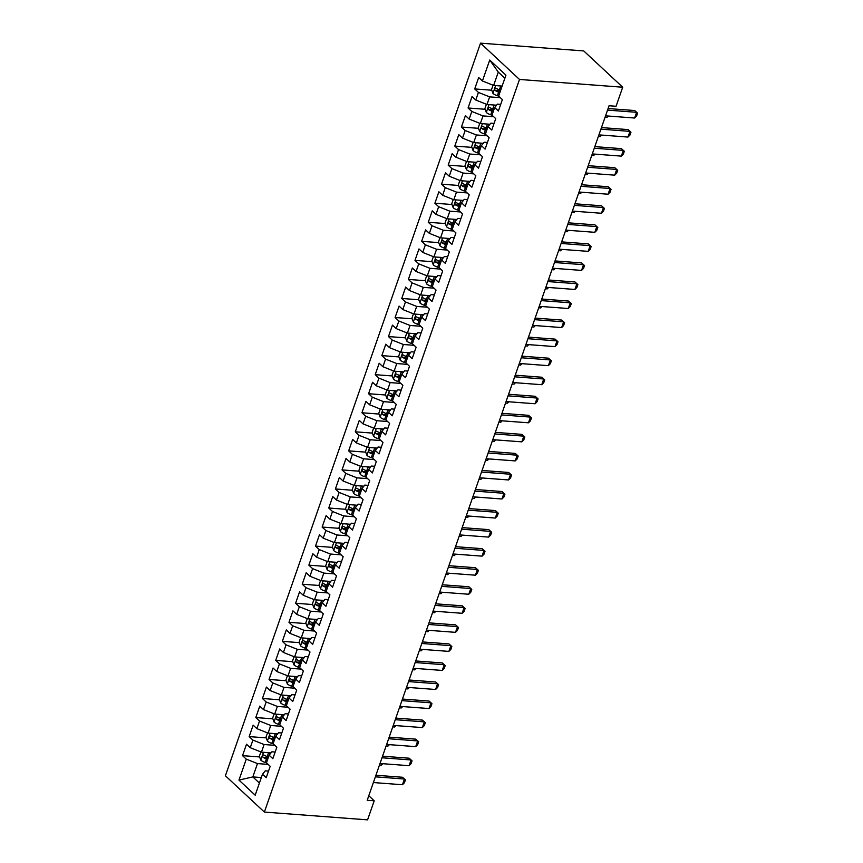 <?xml version="1.0" encoding="UTF-8"?>
<svg xmlns="http://www.w3.org/2000/svg" width="863" height="863" viewBox="0 0 863 863"><rect width="100%" height="100%" fill="white"/><g stroke="black" fill="none" stroke-linecap="round" stroke-linejoin="round"><path stroke-width="1.29" d="M480.529 43.15L225.405 775.772L264.369 812.072L519.494 79.45L480.529 43.15L583.733 50.928L622.698 87.228L519.494 79.45M504.855 78.242L498.275 72.104L489.72 60.032L482.417 80.982L478.685 77.508L474.704 88.932L478.436 92.417L475.783 100.032L472.05 96.548L468.07 107.983L471.802 111.467L469.148 119.083L465.416 115.599L461.435 127.034L465.168 130.518L462.514 138.134L458.782 134.65L454.801 146.084L458.533 149.558L455.88 157.185L452.147 153.7L448.167 165.124L451.899 168.609L449.245 176.235L445.513 172.751L441.532 184.175L445.276 187.659L442.622 195.275L438.879 191.802L434.898 203.226L438.641 206.71L435.988 214.326L432.244 210.842L428.264 222.276L432.007 225.761L429.353 233.377L425.61 229.892L421.629 241.327L425.373 244.812L422.719 252.428L418.976 248.943L414.995 260.378L418.738 263.851L416.085 271.478L412.341 267.994L408.361 279.418L412.104 282.902L409.45 290.529L405.707 287.045L401.726 298.469L405.47 301.953L402.816 309.569L399.073 306.095L395.092 317.519L398.835 321.004L396.182 328.62L392.449 325.135L388.469 336.57L392.201 340.054L389.547 347.67L385.815 344.186L381.834 355.621L385.567 359.105L382.913 366.721L379.181 363.237L375.2 374.671L378.933 378.145L376.279 385.772L372.546 382.287L368.566 393.711L372.298 397.196L369.644 404.823L365.912 401.338L361.931 412.762L365.664 416.246L363.01 423.873L359.278 420.389L355.297 431.813L359.03 435.297L356.376 442.913L352.643 439.429L348.663 450.864L352.395 454.348L349.752 461.964L346.009 458.48L342.028 469.914L345.772 473.399L343.118 481.015L339.375 477.53L335.394 488.965L339.137 492.449L336.484 500.065L332.74 496.581L328.76 508.005L332.503 511.489L329.849 519.116L326.106 515.632L322.126 527.056L325.869 530.54L323.215 538.167L319.472 534.682L315.491 546.106L319.234 549.591L316.581 557.207L312.838 553.733L308.857 565.157L312.6 568.641L309.946 576.257L306.203 572.773L302.223 584.208L305.966 587.692L303.312 595.308L299.569 591.824L295.599 603.259L299.332 606.743L296.678 614.359L292.945 610.875L288.965 622.309L292.697 625.783L290.044 633.41L286.311 629.925L282.33 641.349L286.063 644.834L283.409 652.46L279.677 648.976L275.696 660.4L279.429 663.884L276.775 671.5L273.042 668.027L269.062 679.451L272.794 682.935L270.141 690.551L266.408 687.067L262.428 698.501L266.16 701.986L263.506 709.602L259.774 706.117L255.793 717.552L259.526 721.037L256.883 728.652L253.139 725.168L249.159 736.603L252.902 740.076L250.248 747.703L246.505 744.219L242.525 755.643L259.601 756.937M489.72 60.032L505.934 75.146L498.631 96.095L502.374 99.579L498.393 111.003L494.65 107.53L491.996 115.146L495.74 118.63L491.759 130.054L488.016 126.57L485.373 134.197L489.105 137.681L485.125 149.105L481.392 145.62L478.738 153.247L482.471 156.721L478.49 168.156L474.758 164.671L472.104 172.287L475.837 175.772L471.856 187.206L468.124 183.722L465.47 191.338L469.202 194.822L465.222 206.257L461.489 202.773L458.836 210.389L462.568 213.873L458.587 225.297L454.855 221.823L452.201 229.439L455.934 232.924L451.953 244.348L448.221 240.863L445.567 248.49L449.299 251.974L445.33 263.398L441.586 259.914L438.933 267.541L442.676 271.014L438.695 282.449L434.952 278.965L432.298 286.581L436.042 290.065L432.061 301.5L428.318 298.015L425.664 305.631L429.407 309.116L425.427 320.551L421.683 317.066L419.03 324.682L422.773 328.167L418.792 339.591L415.049 336.117L412.395 343.733L416.139 347.217L412.158 358.641L408.415 355.157L405.761 362.784L409.504 366.268L405.524 377.692L401.78 374.208L399.127 381.834L402.87 385.319L398.889 396.743L395.146 393.258L392.503 400.874L396.236 404.359L392.255 415.793L388.523 412.309L385.869 419.925L389.601 423.409L385.621 434.844L381.888 431.36L379.235 438.976L382.967 442.46L378.986 453.895L375.254 450.41L372.6 458.026L376.333 461.511L372.352 472.935L368.62 469.45L365.966 477.077L369.698 480.562L365.718 491.986L361.985 488.501L359.332 496.128L363.064 499.612L359.084 511.036L355.351 507.552L352.697 515.179L356.43 518.652L352.449 530.087L348.717 526.603L346.063 534.219L349.806 537.703L345.826 549.138L342.082 545.653L339.429 553.269L343.172 556.754L339.191 568.188L335.448 564.704L332.794 572.32L336.538 575.804L332.557 587.228L328.814 583.755L326.16 591.371L329.903 594.855L325.923 606.279L322.179 602.795L319.526 610.421L323.269 613.906L319.288 625.33L315.545 621.845L312.891 629.472L316.635 632.946L312.654 644.381L308.911 640.896L306.257 648.512L310 651.997L306.02 663.431L302.277 659.947L299.623 667.563L303.366 671.047L299.385 682.482L295.653 678.998L292.999 686.614L296.732 690.098L292.751 701.522L289.019 698.048L286.365 705.664L290.097 709.149L286.117 720.573L282.384 717.088L279.731 724.715L283.463 728.199L279.483 739.623L275.75 736.139L273.096 743.766L276.829 747.239L272.848 758.674L269.116 755.19L266.462 762.806L270.195 766.29L266.214 777.725L262.481 774.24L255.178 795.19L238.965 780.087L246.268 759.127L242.525 755.643M622.698 87.228L616.063 106.278L609.062 105.75L367.207 800.271L374.208 800.799L368.781 795.751M271.014 752.87L261.457 752.148L264.11 744.532L274.79 745.341M250.248 747.703L261.457 752.148M252.902 740.076L264.11 744.532M262.481 774.24L265.265 770.842L268.533 771.091M277.649 733.82L268.091 733.108L270.745 725.481L281.414 726.29M256.883 728.652L268.091 733.108M259.526 721.037L270.745 725.481M269.116 755.19L271.899 751.792L275.168 752.04M284.283 714.78L274.714 714.057L277.368 706.43L288.048 707.239M263.506 709.602L274.714 714.057M266.16 701.986L277.368 706.43M275.75 736.139L278.533 732.741L281.791 732.989M290.917 695.729L281.349 695.006L284.003 687.39L294.682 688.189M270.141 690.551L281.349 695.006M272.794 682.935L284.003 687.39M282.384 717.088L285.168 713.69L288.425 713.938M297.552 676.678L287.983 675.956L290.637 668.34L301.316 669.138M276.775 671.5L287.983 675.956M279.429 663.884L290.637 668.34M289.019 698.048L291.802 694.65L295.06 694.888M304.186 657.628L294.617 656.905L297.271 649.289L307.951 650.087M283.409 652.46L294.617 656.905M286.063 644.834L297.271 649.289M295.653 678.998L298.436 675.6L301.694 675.848M310.82 638.577L301.252 637.854L303.905 630.238L314.585 631.047M290.044 633.41L301.252 637.854M292.697 625.783L303.905 630.238M302.277 659.947L305.071 656.549L308.328 656.797M317.444 619.526L307.886 618.814L310.54 611.187L321.219 611.996M296.678 614.359L307.886 618.814M299.332 606.743L310.54 611.187M308.911 640.896L311.705 637.498L314.963 637.746M324.078 600.475L314.52 599.763L317.174 592.137L327.854 592.946M303.312 595.308L314.52 599.763M305.966 587.692L317.174 592.137M315.545 621.845L318.328 618.447L321.597 618.695M330.712 581.435L321.155 580.713L323.808 573.097L334.488 573.895M309.946 576.257L321.155 580.713M312.6 568.641L323.808 573.097M322.179 602.795L324.963 599.397L328.231 599.645M337.347 562.385L327.789 561.662L330.443 554.046L341.122 554.844M316.581 557.207L327.789 561.662M319.234 549.591L330.443 554.046M328.814 583.755L331.597 580.357L334.866 580.594M343.981 543.334L334.423 542.611L337.077 534.995L347.757 535.794M323.215 538.167L334.423 542.611M325.869 530.54L337.077 534.995M335.448 564.704L338.231 561.306L341.5 561.554M350.615 524.283L341.058 523.561L343.711 515.945L354.391 516.754M329.849 519.116L341.058 523.561M332.503 511.489L343.711 515.945M342.082 545.653L344.866 542.255L348.134 542.503M357.25 505.233L347.692 504.521L350.346 496.894L361.025 497.703M336.484 500.065L347.692 504.521M339.137 492.449L350.346 496.894M348.717 526.603L351.5 523.205L354.769 523.453M363.884 486.182L354.326 485.47L356.98 477.843L367.66 478.652M343.118 481.015L354.326 485.47M345.772 473.399L356.98 477.843M355.351 507.552L358.134 504.154L361.403 504.402M370.518 467.142L360.961 466.419L363.614 458.803L374.294 459.601M349.752 461.964L360.961 466.419M352.395 454.348L363.614 458.803M361.985 488.501L364.769 485.103L368.037 485.351M377.153 448.091L367.595 447.368L370.238 439.752L380.917 440.551M356.376 442.913L367.595 447.368M359.03 435.297L370.238 439.752M368.62 469.45L371.403 466.063L374.661 466.3M383.787 429.04L374.218 428.318L376.872 420.702L387.552 421.5M363.01 423.873L374.218 428.318M365.664 416.246L376.872 420.702M375.254 450.41L378.037 447.012L381.295 447.25M390.421 409.99L380.853 409.267L383.506 401.651L394.186 402.46M369.644 404.823L380.853 409.267M372.298 397.196L383.506 401.651M381.888 431.36L384.671 427.962L387.929 428.21M397.056 390.939L387.487 390.216L390.141 382.6L400.82 383.409M376.279 385.772L387.487 390.216M378.933 378.145L390.141 382.6M388.523 412.309L391.306 408.911L394.564 409.159M403.69 371.888L394.121 371.176L396.775 363.55L407.455 364.359M382.913 366.721L394.121 371.176M385.567 359.105L396.775 363.55M395.146 393.258L397.94 389.86L401.198 390.108M410.313 352.848L400.756 352.126L403.409 344.499L414.089 345.308M389.547 347.67L400.756 352.126M392.201 340.054L403.409 344.499M401.78 374.208L404.574 370.81L407.832 371.058M416.948 333.798L407.39 333.075L410.044 325.459L420.723 326.257M396.182 328.62L407.39 333.075M398.835 321.004L410.044 325.459M408.415 355.157L411.198 351.77L414.467 352.007M423.582 314.747L414.024 314.024L416.678 306.408L427.358 307.206M402.816 309.569L414.024 314.024M405.47 301.953L416.678 306.408M415.049 336.117L417.832 332.719L421.101 332.956M430.216 295.696L420.659 294.973L423.312 287.357L433.992 288.166M409.45 290.529L420.659 294.973M412.104 282.902L423.312 287.357M421.683 317.066L424.467 313.668L427.735 313.916M436.851 276.645L427.293 275.923L429.947 268.307L440.626 269.116M416.085 271.478L427.293 275.923M418.738 263.851L429.947 268.307M428.318 298.015L431.101 294.617L434.369 294.866M443.485 257.595L433.927 256.883L436.581 249.256L447.261 250.065M422.719 252.428L433.927 256.883M425.373 244.812L436.581 249.256M434.952 278.965L437.735 275.567L441.004 275.815M450.119 238.555L440.562 237.832L443.215 230.205L453.895 231.014M429.353 233.377L440.562 237.832M432.007 225.761L443.215 230.205M441.586 259.914L444.369 256.516L447.638 256.764M456.754 219.504L447.196 218.781L449.85 211.165L460.529 211.964M435.988 214.326L447.196 218.781M438.641 206.71L449.85 211.165M448.221 240.863L451.004 237.465L454.272 237.713M463.388 200.453L453.83 199.731L456.484 192.115L467.163 192.913M442.622 195.275L453.83 199.731M445.276 187.659L456.484 192.115M454.855 221.823L457.638 218.425L460.907 218.663M470.022 181.403L460.464 180.68L463.118 173.064L473.787 173.873M449.245 176.235L460.464 180.68M451.899 168.609L463.118 173.064M461.489 202.773L464.272 199.375L467.53 199.623M476.656 162.352L467.088 161.629L469.742 154.013L480.421 154.822M455.88 157.185L467.088 161.629M458.533 149.558L469.742 154.013M468.124 183.722L470.907 180.324L474.165 180.572M483.291 143.301L473.722 142.589L476.376 134.962L487.056 135.771M462.514 138.134L473.722 142.589M465.168 130.518L476.376 134.962M474.758 164.671L477.541 161.273L480.799 161.521M489.925 124.261L480.357 123.538L483.01 115.912L493.69 116.721M469.148 119.083L480.357 123.538M471.802 111.467L483.01 115.912M481.392 145.62L484.175 142.222L487.433 142.471M496.559 105.21L486.991 104.488L489.645 96.872L500.324 97.67M475.783 100.032L486.991 104.488M478.436 92.417L489.645 96.872M488.016 126.57L490.81 123.172L494.068 123.42M502.126 86.073L493.625 85.437L498.275 72.104M482.417 80.982L493.625 85.437M494.65 107.53L497.444 104.132L500.702 104.369M264.369 812.072L367.573 819.85L374.208 800.799M261.327 777.552L252.827 776.916L259.407 783.054M268.156 764.391L257.476 763.582L252.827 776.916L238.965 780.087M246.268 759.127L257.476 763.582M474.704 88.932L491.781 90.216M497.573 90.658L500.454 90.874M468.07 107.983L485.146 109.267M490.939 109.709L493.819 109.925M461.435 127.034L478.512 128.317M484.316 128.749L487.185 128.975M454.801 146.084L471.878 147.368M477.681 147.8L480.551 148.015M448.167 165.124L465.243 166.419M471.047 166.85L473.916 167.066M441.532 184.175L458.609 185.459M464.413 185.901L467.282 186.117M434.898 203.226L451.975 204.509M457.778 204.952L460.648 205.167M428.264 222.276L445.34 223.56M451.144 224.002L454.014 224.218M421.629 241.327L438.706 242.611M444.51 243.053L447.39 243.269M414.995 260.378L432.072 261.662M437.875 262.093L440.756 262.309M408.361 279.418L425.437 280.712M431.241 281.144L434.121 281.36M401.726 298.469L418.803 299.763M424.607 300.195L427.487 300.41M395.092 317.519L412.18 318.803M417.972 319.245L420.853 319.461M388.469 336.57L405.545 337.854M411.338 338.296L414.218 338.512M381.834 355.621L398.911 356.904M404.704 357.347L407.584 357.562M375.2 374.671L392.277 375.955M398.07 376.387L400.95 376.602M368.566 393.711L385.642 395.006M391.435 395.437L394.315 395.653M361.931 412.762L379.008 414.057M384.812 414.488L387.681 414.704M355.297 431.813L372.374 433.097M378.177 433.539L381.047 433.755M348.663 450.864L365.739 452.147M371.543 452.59L374.413 452.805M342.028 469.914L359.105 471.198M364.909 471.64L367.778 471.856M335.394 488.965L352.471 490.249M358.274 490.68L361.144 490.896M328.76 508.005L345.836 509.299M351.64 509.731L354.52 509.947M322.126 527.056L339.202 528.35M345.006 528.782L347.886 528.997M315.491 546.106L332.568 547.39M338.372 547.832L341.252 548.048M308.857 565.157L325.934 566.441M331.737 566.883L334.617 567.099M302.223 584.208L319.31 585.492M325.103 585.934L327.983 586.15M295.599 603.259L312.676 604.542M318.469 604.974L321.349 605.2M288.965 622.309L306.041 623.593M311.834 624.025L314.715 624.24M282.33 641.349L299.407 642.644M305.2 643.075L308.08 643.291M275.696 660.4L292.773 661.684M298.566 662.126L301.446 662.342M269.062 679.451L286.138 680.734M291.942 681.177L294.812 681.392M262.428 698.501L279.504 699.785M285.308 700.227L288.177 700.443M255.793 717.552L272.87 718.836M278.673 719.267L281.543 719.494M249.159 736.603L266.236 737.887M272.039 738.318L274.909 738.534M265.405 757.369L268.274 757.585M607.541 110.119L636.603 112.309L634.715 110.54L637.595 113.172L636.603 116.03L634.618 118.026L605.556 115.836M608.091 108.533L634.715 110.54M634.618 118.026L636.603 112.309L637.595 113.172M493.053 85.21L491.532 89.569L492.978 93.431A5.685 1.953 19.2 0 0 497.347 95.717L498.685 96.138M499.839 85.901A5.685 1.953 19.2 0 0 500.669 86.192L501.942 86.602M500.68 90.216L499.407 89.817A5.685 1.953 -160.8 0 1 496.042 88.285C494.672 88.263 494.413 89.029 495.243 90.572A5.685 1.953 19.2 0 0 498.609 92.104L499.882 92.503M500.206 91.597L498.717 91.122A2.902 0.992 -160.8 0 1 497.757 90.755L495.243 90.572M600.907 129.17L629.979 131.359L628.081 129.59L630.961 132.222L629.968 135.081L627.984 137.066L598.922 134.876M601.457 127.584L628.081 129.59M627.984 137.066L629.979 131.359L630.961 132.222M594.273 148.22L623.345 150.41L621.446 148.641L624.327 151.273L623.334 154.132L621.349 156.117L592.288 153.927M594.834 146.634L621.446 148.641M621.349 156.117L623.345 150.41L624.327 151.273M486.419 104.261L484.898 108.619L486.344 112.481A5.685 1.953 19.2 0 0 490.713 114.768L492.05 115.189M493.205 104.952A5.685 1.953 19.2 0 0 494.035 105.243L496.009 105.869M494.046 109.267L492.773 108.857A5.685 1.953 -160.8 0 1 489.407 107.336C488.048 107.314 487.778 108.08 488.609 109.612A5.685 1.953 19.2 0 0 491.975 111.144L493.248 111.554M493.571 110.647L492.083 110.173A2.902 0.992 -160.8 0 1 491.123 109.806L488.609 109.612M605.039 117.303L606.926 117.444L607.433 115.976M606.926 117.444L608.329 116.041M479.785 123.312L478.264 127.67L479.709 131.532A5.685 1.953 19.2 0 0 484.078 133.819L485.416 134.24M486.57 124.002A5.685 1.953 19.2 0 0 487.401 124.294L489.375 124.919M487.412 128.317L486.139 127.907A5.685 1.953 -160.8 0 1 482.773 126.376C481.414 126.365 481.144 127.131 481.975 128.663A5.685 1.953 19.2 0 0 485.34 130.194L486.613 130.604M486.937 129.698L485.448 129.223A2.902 0.992 -160.8 0 1 484.488 128.857L481.975 128.663M598.404 136.354L600.292 136.494L600.799 135.027M600.292 136.494L601.694 135.092M587.649 167.26L616.711 169.45L614.812 167.692L617.692 170.313L616.7 173.172L614.715 175.167L585.653 172.978M588.199 165.685L614.812 167.692M614.715 175.167L616.711 169.45L617.692 170.313M581.015 186.311L610.076 188.501L608.178 186.742L611.058 189.364L610.065 192.222L608.081 194.218L579.019 192.028M581.565 184.736L608.178 186.742M608.081 194.218L610.076 188.501L611.058 189.364M473.151 142.352L471.63 146.71L473.075 150.583A5.685 1.953 19.2 0 0 477.455 152.87L478.782 153.29M479.936 143.053A5.685 1.953 19.2 0 0 480.767 143.344L482.741 143.97M480.777 147.368L479.504 146.958A5.685 1.953 -160.8 0 1 476.139 145.426C474.779 145.416 474.51 146.171 475.34 147.713A5.685 1.953 19.2 0 0 478.706 149.245L479.99 149.655M480.303 148.749L478.814 148.274A2.902 0.992 -160.8 0 1 477.865 147.907L475.34 147.713M591.77 155.405L593.658 155.545L594.176 154.067M593.658 155.545L595.06 154.143M466.516 161.403L464.995 165.761L466.441 169.633A5.685 1.953 19.2 0 0 470.82 171.91L472.147 172.341M473.302 162.104A5.685 1.953 19.2 0 0 474.132 162.384L476.106 163.021M474.143 166.419L472.87 166.009A5.685 1.953 -160.8 0 1 469.504 164.477C468.145 164.466 467.875 165.221 468.706 166.764A5.685 1.953 19.2 0 0 472.072 168.296L473.356 168.695M473.668 167.8L472.18 167.325A2.902 0.992 -160.8 0 1 471.23 166.958L468.706 166.764M585.136 174.455L587.023 174.596L587.541 173.118M587.023 174.596L588.426 173.193M574.38 205.362L603.442 207.552L601.543 205.782L604.424 208.415L603.431 211.273L601.446 213.269L572.385 211.079M574.931 203.776L601.543 205.782M601.446 213.269L603.442 207.552L604.424 208.415M459.882 180.453L458.372 184.811L459.806 188.684A5.685 1.953 19.2 0 0 464.186 190.96L465.513 191.392M466.667 181.154A5.685 1.953 19.2 0 0 467.498 181.435L469.472 182.071M467.509 185.459L466.236 185.06A5.685 1.953 -160.8 0 1 462.87 183.528C461.511 183.506 461.241 184.272 462.072 185.815A5.685 1.953 19.2 0 0 465.437 187.347L466.721 187.746M467.034 186.84L465.545 186.376A2.902 0.992 -160.8 0 1 464.596 185.998L462.072 185.815M578.512 193.506L580.389 193.646L580.907 192.169M580.389 193.646L581.791 192.233M567.746 224.412L596.808 226.602L594.909 224.833L597.789 227.465L596.797 230.324L594.812 232.32L565.75 230.13M568.296 222.827L594.909 224.833M594.812 232.32L596.808 226.602L597.789 227.465M453.248 199.504L451.737 203.862L453.172 207.724A5.685 1.953 19.2 0 0 457.552 210.011L458.879 210.432M460.033 200.194A5.685 1.953 19.2 0 0 460.864 200.486L462.838 201.111M460.885 204.509L459.601 204.11A5.685 1.953 -160.8 0 1 456.236 202.578C454.877 202.557 454.607 203.323 455.437 204.865A5.685 1.953 19.2 0 0 458.814 206.397L460.087 206.796M460.4 205.89L458.911 205.416A2.902 0.992 -160.8 0 1 457.962 205.049L455.437 204.865M571.878 212.546L573.755 212.697L574.273 211.219M573.755 212.697L575.157 211.284M561.112 243.463L590.173 245.653L588.275 243.884L591.155 246.516L590.163 249.375L588.188 251.36L559.116 249.18M561.662 241.877L588.275 243.884M588.188 251.36L590.173 245.653L591.155 246.516M446.613 218.555L445.103 222.913L446.538 226.775A5.685 1.953 19.2 0 0 450.918 229.062L452.244 229.482M453.409 219.245A5.685 1.953 19.2 0 0 454.229 219.536L456.214 220.162M454.251 223.56L452.967 223.15A5.685 1.953 -160.8 0 1 449.601 221.629C448.242 221.608 447.973 222.374 448.803 223.916A5.685 1.953 19.2 0 0 452.18 225.437L453.453 225.847M453.765 224.941L452.277 224.466A2.902 0.992 -160.8 0 1 451.327 224.1L448.803 223.916M565.243 231.597L567.12 231.737L567.638 230.27M567.12 231.737L568.523 230.335M554.478 262.514L583.539 264.704L581.64 262.935L584.531 265.567L583.528 268.425L581.554 270.41L552.482 268.22M555.028 260.928L581.64 262.935M581.554 270.41L583.539 264.704L584.531 265.567M439.979 237.605L438.469 241.964L439.914 245.826A5.685 1.953 19.2 0 0 444.283 248.113L445.621 248.533M446.775 238.296A5.685 1.953 19.2 0 0 447.595 238.587L449.58 239.213M447.617 242.611L446.333 242.201A5.685 1.953 -160.8 0 1 442.967 240.669C441.608 240.658 441.338 241.424 442.18 242.956A5.685 1.953 19.2 0 0 445.545 244.488L446.818 244.898M447.131 243.992L445.642 243.517A2.902 0.992 -160.8 0 1 444.693 243.15L442.18 242.956M558.609 250.648L560.486 250.788L561.004 249.321M560.486 250.788L561.889 249.385M547.843 281.554L576.905 283.744L575.006 281.985L577.897 284.617L576.894 287.465L574.92 289.461L545.848 287.271M548.393 279.979L575.006 281.985M574.92 289.461L576.905 283.744L577.897 284.617M433.355 256.645L431.834 261.004L433.28 264.876A5.685 1.953 19.2 0 0 437.649 267.163L438.987 267.584M440.141 257.347A5.685 1.953 19.2 0 0 440.961 257.638L442.946 258.264M440.982 261.662L439.709 261.252A5.685 1.953 -160.8 0 1 436.333 259.72C434.974 259.709 434.715 260.464 435.545 262.007A5.685 1.953 19.2 0 0 438.911 263.539L440.184 263.949M440.497 263.042L439.008 262.568A2.902 0.992 -160.8 0 1 438.059 262.201L435.545 262.007M551.975 269.698L553.852 269.839L554.37 268.371M553.852 269.839L555.254 268.436M541.209 300.604L570.27 302.794L568.372 301.036L571.263 303.657L570.26 306.516L568.285 308.512L539.224 306.322M541.759 299.03L568.372 301.036M568.285 308.512L570.27 302.794L571.263 303.657M426.721 275.696L425.2 280.054L426.646 283.927A5.685 1.953 19.2 0 0 431.015 286.203L432.352 286.635M433.506 276.397A5.685 1.953 19.2 0 0 434.326 276.678L436.311 277.314M434.348 280.712L433.075 280.302A5.685 1.953 -160.8 0 1 429.698 278.771C428.339 278.76 428.08 279.515 428.911 281.058A5.685 1.953 19.2 0 0 432.277 282.589L433.55 282.988M433.862 282.093L432.374 281.618A2.902 0.992 -160.8 0 1 431.424 281.252L428.911 281.058M545.34 288.749L547.218 288.889L547.735 287.411M547.218 288.889L548.62 287.487M534.575 319.655L563.636 321.845L561.748 320.076L564.629 322.708L563.625 325.567L561.651 327.562L532.59 325.373M535.125 318.08L561.748 320.076M561.651 327.562L563.636 321.845L564.629 322.708M420.087 294.747L418.566 299.105L420.011 302.978A5.685 1.953 19.2 0 0 424.38 305.254L425.718 305.685M426.872 295.448A5.685 1.953 19.2 0 0 427.703 295.729L429.677 296.365M427.714 299.752L426.441 299.353A5.685 1.953 -160.8 0 1 423.075 297.821C421.705 297.8 421.446 298.566 422.277 300.108A5.685 1.953 19.2 0 0 425.642 301.64L426.915 302.039M427.228 301.133L425.739 300.669A2.902 0.992 -160.8 0 1 424.79 300.292L422.277 300.108M538.706 307.8L540.594 307.94L541.101 306.462M540.594 307.94L541.986 306.527M527.94 338.706L557.002 340.896L555.114 339.127L557.994 341.759L557.002 344.617L555.017 346.613L525.955 344.423M528.49 337.12L555.114 339.127M555.017 346.613L557.002 340.896L557.994 341.759M413.453 313.798L411.931 318.156L413.377 322.028A5.685 1.953 19.2 0 0 417.746 324.305L419.084 324.725M420.238 314.499A5.685 1.953 19.2 0 0 421.068 314.779L423.043 315.405M421.079 318.803L419.806 318.404A5.685 1.953 -160.8 0 1 416.441 316.872C415.071 316.85 414.812 317.616 415.642 319.159A5.685 1.953 19.2 0 0 419.008 320.691L420.281 321.09M420.594 320.184L419.116 319.709A2.902 0.992 -160.8 0 1 418.156 319.342L415.642 319.159M532.072 326.85L533.96 326.991L534.467 325.513M533.96 326.991L535.351 325.578M521.306 357.757L550.367 359.947L548.48 358.177L551.36 360.81L550.367 363.668L548.383 365.664L519.321 363.474M521.856 356.171L548.48 358.177M548.383 365.664L550.367 359.947L551.36 360.81M406.818 332.848L405.297 337.206L406.743 341.068A5.685 1.953 19.2 0 0 411.112 343.355L412.449 343.776M413.604 333.539A5.685 1.953 19.2 0 0 414.434 333.83L416.408 334.456M414.445 337.854L413.172 337.455A5.685 1.953 -160.8 0 1 409.806 335.923C408.436 335.901 408.177 336.667 409.008 338.21A5.685 1.953 19.2 0 0 412.374 339.731L413.647 340.141M413.96 339.235L412.482 338.76A2.902 0.992 -160.8 0 1 411.522 338.393L409.008 338.21M525.438 345.89L527.325 346.041L527.832 344.564M527.325 346.041L528.717 344.628M514.672 376.807L543.733 378.997L541.845 377.228L544.726 379.86L543.733 382.719L541.748 384.704L512.687 382.514M515.222 375.222L541.845 377.228M541.748 384.704L543.733 378.997L544.726 379.86M400.184 351.899L398.663 356.257L400.108 360.119A5.685 1.953 19.2 0 0 404.477 362.406L405.815 362.827M406.969 352.589A5.685 1.953 19.2 0 0 407.8 352.881L409.774 353.506M407.811 356.904L406.538 356.495A5.685 1.953 -160.8 0 1 403.172 354.963C401.802 354.952 401.543 355.718 402.374 357.25A5.685 1.953 19.2 0 0 405.739 358.781L407.012 359.191M407.336 358.285L405.847 357.811A2.902 0.992 -160.8 0 1 404.887 357.444L402.374 357.25M518.803 364.941L520.691 365.081L521.198 363.614M520.691 365.081L522.083 363.679M508.037 395.847L537.11 398.037L535.211 396.279L538.091 398.911L537.099 401.759L535.114 403.755L506.052 401.565M508.587 394.272L535.211 396.279M535.114 403.755L537.11 398.037L538.091 398.911M393.55 370.939L392.029 375.308L393.474 379.17A5.685 1.953 19.2 0 0 397.843 381.457L399.181 381.878M400.335 371.64A5.685 1.953 19.2 0 0 401.166 371.931L403.14 372.557M401.176 375.955L399.903 375.545A5.685 1.953 -160.8 0 1 396.538 374.013C395.178 374.003 394.909 374.758 395.739 376.3A5.685 1.953 19.2 0 0 399.105 377.832L400.378 378.242M400.702 377.336L399.213 376.861A2.902 0.992 -160.8 0 1 398.253 376.495L395.739 376.3M512.169 383.992L514.057 384.132L514.564 382.665M514.057 384.132L515.448 382.73M501.403 414.898L530.475 417.088L528.577 415.33L531.457 417.951L530.465 420.81L528.48 422.805L499.418 420.615M501.953 413.323L528.577 415.33M528.48 422.805L530.475 417.088L531.457 417.951M386.915 389.99L385.394 394.348L386.84 398.221A5.685 1.953 19.2 0 0 391.209 400.497L392.546 400.928M393.701 390.691A5.685 1.953 19.2 0 0 394.531 390.982L396.505 391.608M394.542 395.006L393.269 394.596A5.685 1.953 -160.8 0 1 389.903 393.064C388.544 393.053 388.274 393.808 389.105 395.351A5.685 1.953 19.2 0 0 392.471 396.883L393.744 397.282M394.067 396.387L392.579 395.912A2.902 0.992 -160.8 0 1 391.619 395.545L389.105 395.351M505.535 403.043L507.422 403.183L507.929 401.705M507.422 403.183L508.825 401.78M494.769 433.949L523.841 436.139L521.942 434.369L524.823 437.002L523.83 439.86L521.845 441.856L492.784 439.666M495.33 432.374L521.942 434.369M521.845 441.856L523.841 436.139L524.823 437.002M380.281 409.04L378.76 413.399L380.205 417.271A5.685 1.953 19.2 0 0 384.574 419.547L385.912 419.979M387.066 409.742A5.685 1.953 19.2 0 0 387.897 410.022L389.871 410.659M387.908 414.046L386.635 413.647A5.685 1.953 -160.8 0 1 383.269 412.115C381.91 412.093 381.64 412.859 382.471 414.402A5.685 1.953 19.2 0 0 385.837 415.934L387.12 416.333M387.433 415.427L385.944 414.963A2.902 0.992 -160.8 0 1 384.995 414.585L382.471 414.402M498.9 422.093L500.788 422.234L501.306 420.756M500.788 422.234L502.19 420.82M488.145 452.999L517.207 455.189L515.308 453.42L518.188 456.052L517.196 458.911L515.211 460.907L486.149 458.717M488.695 451.414L515.308 453.42M515.211 460.907L517.207 455.189L518.188 456.052M373.647 428.091L372.126 432.449L373.571 436.322A5.685 1.953 19.2 0 0 377.951 438.598L379.278 439.019M380.432 428.792A5.685 1.953 19.2 0 0 381.263 429.073L383.237 429.698M381.273 433.097L380 432.697A5.685 1.953 -160.8 0 1 376.635 431.166C375.276 431.144 375.006 431.91 375.837 433.453A5.685 1.953 19.2 0 0 379.202 434.984L380.486 435.384M380.799 434.477L379.31 434.003A2.902 0.992 -160.8 0 1 378.361 433.636L375.837 433.453M492.266 441.144L494.154 441.284L494.672 439.806M494.154 441.284L495.556 439.871M481.511 472.05L510.572 474.24L508.674 472.471L511.554 475.103L510.562 477.962L508.577 479.957L479.515 477.768M482.061 470.464L508.674 472.471M508.577 479.957L510.572 474.24L511.554 475.103M367.012 447.142L365.502 451.5L366.937 455.362A5.685 1.953 19.2 0 0 371.317 457.649L372.643 458.07M373.798 447.832A5.685 1.953 19.2 0 0 374.628 448.124L376.602 448.749M374.639 452.147L373.366 451.748A5.685 1.953 -160.8 0 1 370 450.216C368.641 450.195 368.372 450.961 369.202 452.503A5.685 1.953 19.2 0 0 372.568 454.024L373.852 454.434M374.164 453.528L372.676 453.053A2.902 0.992 -160.8 0 1 371.726 452.687L369.202 452.503M485.642 460.184L487.519 460.335L488.037 458.857M487.519 460.335L488.922 458.922M474.877 491.101L503.938 493.291L502.039 491.522L504.92 494.154L503.927 497.012L501.942 498.997L472.881 496.808M475.427 489.515L502.039 491.522M501.942 498.997L503.938 493.291L504.92 494.154M360.378 466.193L358.868 470.551L360.303 474.413A5.685 1.953 19.2 0 0 364.682 476.7L366.009 477.12M367.163 466.883A5.685 1.953 19.2 0 0 367.994 467.174L369.968 467.8M368.016 471.198L366.732 470.788A5.685 1.953 -160.8 0 1 363.366 469.267C362.007 469.245 361.737 470.011 362.568 471.543A5.685 1.953 19.2 0 0 365.944 473.075L367.217 473.485M367.53 472.579L366.041 472.104A2.902 0.992 -160.8 0 1 365.092 471.737L362.568 471.543M479.008 479.235L480.885 479.375L481.403 477.908M480.885 479.375L482.288 477.973M468.242 510.152L497.304 512.331L495.405 510.572L498.285 513.205L497.293 516.052L495.308 518.048L466.247 515.858M468.792 508.566L495.405 510.572M495.308 518.048L497.304 512.331L498.285 513.205M353.744 485.243L352.233 489.601L353.668 493.463A5.685 1.953 19.2 0 0 358.048 495.75L359.375 496.171M360.529 485.934A5.685 1.953 19.2 0 0 361.36 486.225L363.345 486.851M361.381 490.249L360.098 489.839A5.685 1.953 -160.8 0 1 356.732 488.307C355.373 488.296 355.103 489.051 355.934 490.594A5.685 1.953 19.2 0 0 359.31 492.126L360.583 492.536M360.896 491.63L359.407 491.155A2.902 0.992 -160.8 0 1 358.458 490.788L355.934 490.594M472.374 498.285L474.251 498.426L474.769 496.959M474.251 498.426L475.653 497.023M461.608 529.192L490.669 531.381L488.771 529.623L491.662 532.244L490.659 535.103L488.685 537.099L459.612 534.909M462.158 527.617L488.771 529.623M488.685 537.099L490.669 531.381L491.662 532.244M347.109 504.283L345.599 508.641L347.045 512.514A5.685 1.953 19.2 0 0 351.414 514.79L352.751 515.222M353.906 504.984A5.685 1.953 19.2 0 0 354.725 505.276L356.71 505.901M354.747 509.299L353.463 508.89A5.685 1.953 -160.8 0 1 350.098 507.358C348.738 507.347 348.469 508.102 349.31 509.645A5.685 1.953 19.2 0 0 352.676 511.176L353.949 511.586M354.262 510.68L352.773 510.206A2.902 0.992 -160.8 0 1 351.824 509.839L349.31 509.645M465.74 517.336L467.617 517.476L468.134 515.998M467.617 517.476L469.019 516.074M454.974 548.242L484.035 550.432L482.137 548.663L485.028 551.295L484.024 554.154L482.05 556.15L452.978 553.96M455.524 546.667L482.137 548.663M482.05 556.15L484.035 550.432L485.028 551.295M340.475 523.334L338.965 527.692L340.41 531.565A5.685 1.953 19.2 0 0 344.779 533.841L346.117 534.273M347.271 524.035A5.685 1.953 19.2 0 0 348.091 524.316L350.076 524.952M348.113 528.339L346.84 527.94A5.685 1.953 -160.8 0 1 343.463 526.408C342.104 526.387 341.834 527.153 342.676 528.695A5.685 1.953 19.2 0 0 346.041 530.227L347.314 530.626M347.627 529.72L346.139 529.256A2.902 0.992 -160.8 0 1 345.189 528.89L342.676 528.695M459.105 536.387L460.982 536.527L461.5 535.049M460.982 536.527L462.385 535.114M448.339 567.293L477.401 569.483L475.502 567.714L478.393 570.346L477.39 573.205L475.416 575.2L446.354 573.01M448.889 565.707L475.502 567.714M475.416 575.2L477.401 569.483L478.393 570.346M333.852 542.385L332.331 546.743L333.776 550.616A5.685 1.953 19.2 0 0 338.145 552.892L339.483 553.312M340.637 543.086A5.685 1.953 19.2 0 0 341.457 543.366L343.442 543.992M341.478 547.39L340.205 546.991A5.685 1.953 -160.8 0 1 336.829 545.459C335.47 545.438 335.211 546.203 336.041 547.746A5.685 1.953 19.2 0 0 339.407 549.278L340.68 549.677M340.993 548.771L339.504 548.296A2.902 0.992 -160.8 0 1 338.555 547.929L336.041 547.746M452.471 555.438L454.348 555.578L454.866 554.1M454.348 555.578L455.75 554.165M441.705 586.344L470.767 588.534L468.879 586.764L471.759 589.397L470.756 592.255L468.782 594.251L439.72 592.061M442.255 584.758L468.879 586.764M468.782 594.251L470.767 588.534L471.759 589.397M327.217 561.435L325.696 565.794L327.142 569.656A5.685 1.953 19.2 0 0 331.511 571.942L332.848 572.363M334.003 562.126A5.685 1.953 19.2 0 0 334.833 562.417L336.807 563.043M334.844 566.441L333.571 566.042A5.685 1.953 -160.8 0 1 330.205 564.51C328.835 564.488 328.576 565.254 329.407 566.797A5.685 1.953 19.2 0 0 332.773 568.318L334.046 568.728M334.359 567.822L332.87 567.347A2.902 0.992 -160.8 0 1 331.921 566.98L329.407 566.797M445.837 574.478L447.714 574.629L448.231 573.151M447.714 574.629L449.116 573.215M435.071 605.395L464.132 607.584L462.244 605.815L465.125 608.447L464.132 611.306L462.147 613.291L433.086 611.101M435.621 603.809L462.244 605.815M462.147 613.291L464.132 607.584L465.125 608.447M320.583 580.486L319.062 584.844L320.507 588.706A5.685 1.953 19.2 0 0 324.876 590.993L326.214 591.414M327.368 581.177A5.685 1.953 19.2 0 0 328.199 581.468L330.173 582.094M328.21 585.492L326.937 585.082A5.685 1.953 -160.8 0 1 323.571 583.561C322.201 583.539 321.942 584.305 322.773 585.837A5.685 1.953 19.2 0 0 326.138 587.369L327.411 587.779M327.724 586.872L326.236 586.398A2.902 0.992 -160.8 0 1 325.286 586.031L322.773 585.837M439.202 593.528L441.09 593.668L441.597 592.201M441.09 593.668L442.482 592.266M428.436 624.445L457.498 626.635L455.61 624.866L458.49 627.498L457.498 630.346L455.513 632.342L426.451 630.152M428.987 622.859L455.61 624.866M455.513 632.342L457.498 626.635L458.49 627.498M313.949 599.537L312.428 603.895L313.873 607.757A5.685 1.953 19.2 0 0 318.242 610.044L319.58 610.465M320.734 600.227A5.685 1.953 19.2 0 0 321.565 600.519L323.539 601.144M321.575 604.542L320.302 604.132A5.685 1.953 -160.8 0 1 316.937 602.601C315.567 602.59 315.308 603.345 316.138 604.887A5.685 1.953 19.2 0 0 319.504 606.419L320.777 606.829M321.09 605.923L319.612 605.448A2.902 0.992 -160.8 0 1 318.652 605.082L316.138 604.887M432.568 612.579L434.456 612.719L434.963 611.252M434.456 612.719L435.847 611.317M421.802 643.485L450.864 645.675L448.976 643.917L451.856 646.538L450.864 649.397L448.879 651.392L419.817 649.203M422.352 641.91L448.976 643.917M448.879 651.392L450.864 645.675L451.856 646.538M307.314 618.577L305.793 622.935L307.239 626.808A5.685 1.953 19.2 0 0 311.608 629.095L312.945 629.515M314.1 619.278A5.685 1.953 19.2 0 0 314.93 619.569L316.904 620.195M314.941 623.593L313.668 623.183A5.685 1.953 -160.8 0 1 310.302 621.651C308.932 621.64 308.674 622.396 309.504 623.938A5.685 1.953 19.2 0 0 312.87 625.47L314.143 625.88M314.466 624.974L312.978 624.499A2.902 0.992 -160.8 0 1 312.018 624.132L309.504 623.938M425.934 631.63L427.821 631.77L428.328 630.292M427.821 631.77L429.213 630.368M415.168 662.536L444.24 664.726L442.341 662.957L445.222 665.589L444.229 668.447L442.244 670.443L413.183 668.253M415.718 660.961L442.341 662.957M442.244 670.443L444.24 664.726L445.222 665.589M300.68 637.628L299.159 641.986L300.604 645.858A5.685 1.953 19.2 0 0 304.973 648.135L306.311 648.566M307.465 638.329A5.685 1.953 19.2 0 0 308.296 638.609L310.27 639.246M308.307 642.633L307.034 642.234A5.685 1.953 -160.8 0 1 303.668 640.702C302.298 640.691 302.039 641.446 302.87 642.989A5.685 1.953 19.2 0 0 306.236 644.521L307.508 644.92M307.832 644.025L306.343 643.55A2.902 0.992 -160.8 0 1 305.383 643.183L302.87 642.989M419.299 650.68L421.187 650.821L421.694 649.343M421.187 650.821L422.579 649.408M408.533 681.587L437.606 683.776L435.707 682.007L438.587 684.639L437.595 687.498L435.61 689.494L406.549 687.304M409.084 680.001L435.707 682.007M435.61 689.494L437.606 683.776L438.587 684.639M294.046 656.678L292.525 661.036L293.97 664.909A5.685 1.953 19.2 0 0 298.339 667.185L299.677 667.606M300.831 657.379A5.685 1.953 19.2 0 0 301.662 657.66L303.636 658.296M301.672 661.684L300.4 661.285A5.685 1.953 -160.8 0 1 297.034 659.753C295.675 659.731 295.405 660.497 296.236 662.04A5.685 1.953 19.2 0 0 299.601 663.571L300.874 663.971M301.198 663.064L299.709 662.601A2.902 0.992 -160.8 0 1 298.749 662.223L296.236 662.04M412.665 669.731L414.553 669.871L415.06 668.394M414.553 669.871L415.955 668.458M401.899 700.637L430.971 702.827L429.073 701.058L431.953 703.69L430.961 706.549L428.976 708.545L399.914 706.355M402.46 699.052L429.073 701.058M428.976 708.545L430.971 702.827L431.953 703.69M287.411 675.729L285.89 680.087L287.336 683.949A5.685 1.953 19.2 0 0 291.705 686.236L293.042 686.657M294.197 676.419A5.685 1.953 19.2 0 0 295.027 676.711L297.001 677.336M295.038 680.734L293.765 680.335A5.685 1.953 -160.8 0 1 290.399 678.803C289.04 678.782 288.771 679.548 289.601 681.09A5.685 1.953 19.2 0 0 292.967 682.622L294.251 683.021M294.563 682.115L293.075 681.641A2.902 0.992 -160.8 0 1 292.115 681.274L289.601 681.09M406.031 688.771L407.919 688.922L408.426 687.444M407.919 688.922L409.321 687.509M395.276 719.688L424.337 721.878L422.439 720.109L425.319 722.741L424.326 725.6L422.341 727.585L393.28 725.405M395.826 718.102L422.439 720.109M422.341 727.585L424.337 721.878L425.319 722.741M280.777 694.78L279.256 699.138L280.702 703A5.685 1.953 19.2 0 0 285.081 705.287L286.408 705.707M287.562 695.47A5.685 1.953 19.2 0 0 288.393 695.761L290.367 696.387M288.404 699.785L287.131 699.375A5.685 1.953 -160.8 0 1 283.765 697.854C282.406 697.833 282.136 698.599 282.967 700.13A5.685 1.953 19.2 0 0 286.333 701.662L287.616 702.072M287.929 701.166L286.44 700.691A2.902 0.992 -160.8 0 1 285.491 700.325L282.967 700.13M399.396 707.822L401.284 707.962L401.802 706.495M401.284 707.962L402.687 706.56M388.641 738.739L417.703 740.929L415.804 739.16L418.684 741.792L417.692 744.65L415.707 746.635L386.646 744.445M389.191 737.153L415.804 739.16M415.707 746.635L417.703 740.929L418.684 741.792M274.143 713.83L272.622 718.189L274.067 722.051A5.685 1.953 19.2 0 0 278.447 724.337L279.774 724.758M280.928 714.521A5.685 1.953 19.2 0 0 281.759 714.812L283.733 715.438M281.769 718.836L280.497 718.426A5.685 1.953 -160.8 0 1 277.131 716.894C275.772 716.883 275.502 717.649 276.333 719.181A5.685 1.953 19.2 0 0 279.698 720.713L280.982 721.123M281.295 720.217L279.806 719.742A2.902 0.992 -160.8 0 1 278.857 719.375L276.333 719.181M392.762 726.873L394.65 727.013L395.168 725.546M394.65 727.013L396.052 725.61M382.007 757.779L411.068 759.969L409.17 758.21L412.05 760.832L411.058 763.69L409.073 765.686L380.011 763.496M382.557 756.204L409.17 758.21M409.073 765.686L411.068 759.969L412.05 760.832M267.508 732.87L265.998 737.229L267.433 741.101A5.685 1.953 19.2 0 0 271.813 743.388L273.139 743.809M274.294 733.572A5.685 1.953 19.2 0 0 275.124 733.863L277.099 734.489M275.146 737.887L273.862 737.477A5.685 1.953 -160.8 0 1 270.497 735.945C269.137 735.934 268.868 736.689 269.698 738.232A5.685 1.953 19.2 0 0 273.075 739.764L274.348 740.174M274.661 739.267L273.172 738.793A2.902 0.992 -160.8 0 1 272.223 738.426L269.698 738.232M386.139 745.923L388.016 746.064L388.533 744.586M388.016 746.064L389.418 744.661M375.373 776.829L404.434 779.019L402.536 777.261L405.416 779.882L404.423 782.741L402.438 784.737L373.377 782.547M375.923 775.254L402.536 777.261M402.438 784.737L404.434 779.019L405.416 779.882M260.874 751.921L259.364 756.279L260.799 760.152A5.685 1.953 19.2 0 0 265.178 762.428L266.505 762.86M267.659 752.622A5.685 1.953 19.2 0 0 268.49 752.903L270.475 753.539M268.512 756.937L267.228 756.527A5.685 1.953 -160.8 0 1 263.862 754.996C262.503 754.985 262.233 755.74 263.064 757.283A5.685 1.953 19.2 0 0 266.44 758.814L267.713 759.213M268.026 758.318L266.538 757.843A2.902 0.992 -160.8 0 1 265.588 757.477L263.064 757.283M379.504 764.974L381.381 765.114L381.899 763.636M381.381 765.114L382.784 763.712M495.642 85.588L492.946 93.333M498.609 92.104L497.347 95.717M500.669 86.192L499.407 89.817M489.008 104.639L486.311 112.384M491.975 111.144L490.713 114.768M494.035 105.243L492.773 108.857M482.374 123.689L479.677 131.435M485.34 130.194L484.078 133.819M487.401 124.294L486.139 127.907M475.74 142.74L473.043 150.486M478.706 149.245L477.455 152.87M480.767 143.344L479.504 146.958M469.105 161.78L466.408 169.536M472.072 168.296L470.82 171.91M474.132 162.384L472.87 166.009M462.471 180.831L459.774 188.587M465.437 187.347L464.186 190.96M467.498 181.435L466.236 185.06M455.837 199.882L453.14 207.638M458.814 206.397L457.552 210.011M460.864 200.486L459.601 204.11M449.202 218.932L446.505 226.678M452.18 225.437L450.918 229.062M454.229 219.536L452.967 223.15M442.568 237.983L439.871 245.728M445.545 244.488L444.283 248.113M447.595 238.587L446.333 242.201M435.934 257.034L433.237 264.779M438.911 263.539L437.649 267.163M440.961 257.638L439.709 261.252M429.299 276.084L426.602 283.83M432.277 282.589L431.015 286.203M434.326 276.678L433.075 280.302M422.665 295.124L419.968 302.881M425.642 301.64L424.38 305.254M427.703 295.729L426.441 299.353M416.042 314.175L413.334 321.931M419.008 320.691L417.746 324.305M421.068 314.779L419.806 318.404M409.407 333.226L406.7 340.971M412.374 339.731L411.112 343.355M414.434 333.83L413.172 337.455M402.773 352.277L400.076 360.022M405.739 358.781L404.477 362.406M407.8 352.881L406.538 356.495M396.139 371.327L393.442 379.073M399.105 377.832L397.843 381.457M401.166 371.931L399.903 375.545M389.504 390.378L386.807 398.123M392.471 396.883L391.209 400.497M394.531 390.982L393.269 394.596M382.87 409.418L380.173 417.174M385.837 415.934L384.574 419.547M387.897 410.022L386.635 413.647M376.236 428.469L373.539 436.225M379.202 434.984L377.951 438.598M381.263 429.073L380 432.697M369.601 447.519L366.904 455.265M372.568 454.024L371.317 457.649M374.628 448.124L373.366 451.748M362.967 466.57L360.27 474.316M365.944 473.075L364.682 476.7M367.994 467.174L366.732 470.788M356.333 485.621L353.636 493.366M359.31 492.126L358.048 495.75M361.36 486.225L360.098 489.839M349.698 504.672L347.002 512.417M352.676 511.176L351.414 514.79M354.725 505.276L353.463 508.89M343.064 523.712L340.367 531.468M346.041 530.227L344.779 533.841M348.091 524.316L346.84 527.94M336.43 542.762L333.733 550.518M339.407 549.278L338.145 552.892M341.457 543.366L340.205 546.991M329.795 561.813L327.099 569.558M332.773 568.318L331.511 571.942M334.833 562.417L333.571 566.042M323.172 580.864L320.464 588.609M326.138 587.369L324.876 590.993M328.199 581.468L326.937 585.082M316.538 599.914L313.83 607.66M319.504 606.419L318.242 610.044M321.565 600.519L320.302 604.132M309.903 618.965L307.206 626.711M312.87 625.47L311.608 629.095M314.93 619.569L313.668 623.183M303.269 638.005L300.572 645.761M306.236 644.521L304.973 648.135M308.296 638.609L307.034 642.234M296.635 657.056L293.938 664.812M299.601 663.571L298.339 667.185M301.662 657.66L300.4 661.285M290 676.107L287.303 683.852M292.967 682.622L291.705 686.236M295.027 676.711L293.765 680.335M283.366 695.157L280.669 702.903M286.333 701.662L285.081 705.287M288.393 695.761L287.131 699.375M276.732 714.208L274.035 721.953M279.698 720.713L278.447 724.337M281.759 714.812L280.497 718.426M270.097 733.259L267.401 741.004M273.075 739.764L271.813 743.388M275.124 733.863L273.862 737.477M263.463 752.299L260.766 760.055M266.44 758.814L265.178 762.428M268.49 752.903L267.228 756.527"/></g></svg>
